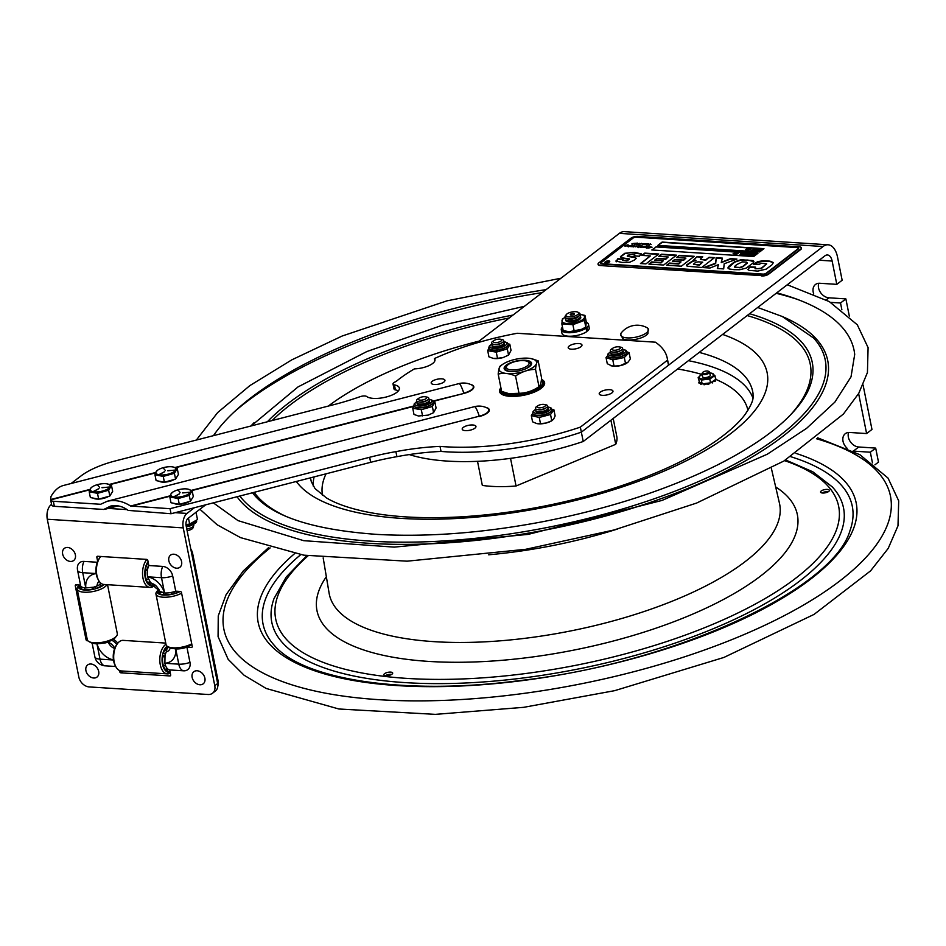<?xml version="1.0" encoding="UTF-8"?>
<svg xmlns="http://www.w3.org/2000/svg" width="946" height="946" viewBox="0 0 946 946"><rect width="100%" height="100%" fill="white"/><g stroke="black" fill="none" stroke-linecap="round" stroke-linejoin="round"><path stroke-width="1.42" d="M476.678 342.972L619.37 233.366A20.41 11.281 -86.3 0 1 624.407 231.64L828.093 244.789A20.41 11.281 -86.3 0 1 837.494 256.934L842.153 280.241L836.796 284.356L832.137 261.049L819.224 260.209M828.093 244.789A20.41 11.281 -86.3 0 0 823.055 246.516L581.352 432.168A147.99 53.756 168.7 0 1 441.025 451.431L440.02 446.394A122.483 44.486 -11.3 0 0 395.901 451.632A122.483 44.486 -11.3 0 0 369.65 457.285L170.044 508.7L130.56 506.027C122.956 501.132 115.199 499.535 107.276 501.25L100.631 504.277L53.343 501.274L54.348 506.311L103.764 509.456L110.599 506.086C116.784 504.821 122.649 506.252 128.171 510.402L171.06 513.737L370.655 462.322A122.483 44.486 168.7 0 1 396.906 456.67A122.483 44.486 168.7 0 1 441.025 451.431A147.99 53.756 -11.3 0 0 581.352 432.168L583.221 441.498L824.924 255.834A10.205 5.641 -86.3 0 1 827.443 254.971A10.205 5.641 -86.3 0 1 832.137 261.049M409.275 454.577A147.99 53.756 -11.3 0 0 583.221 441.498M848.597 432.464A10.205 7.651 -127.5 0 0 850.407 441.829A10.205 7.651 -127.5 0 0 858.72 446.997L875.689 448.097L878.491 462.086L874.92 464.829M818.787 283.268A10.205 7.651 -127.5 0 0 820.596 292.621A10.205 7.651 -127.5 0 0 828.909 297.801L845.878 298.901L849.307 316.035M863.083 384.998L871.964 429.449L866.607 433.564L858.625 393.595M875.689 448.097L870.332 452.212L853.363 451.112A10.205 7.651 52.5 0 1 853.056 451.088M870.332 452.212L872.472 462.913M813.761 293.97A10.205 7.651 52.5 0 1 815.464 284.498A10.205 7.651 52.5 0 1 819.827 283.268L836.796 284.356M845.878 298.901L840.521 303.004L830.647 302.377M847.155 448.298A10.205 7.651 52.5 0 1 845.286 433.694A10.205 7.651 52.5 0 1 849.638 432.464L866.607 433.564M840.521 303.004L841.881 309.803M646.839 327.612A14.155 5.144 168.7 0 1 648.164 328.747A14.155 5.144 168.7 0 1 646.319 332.945A14.155 5.144 168.7 0 1 630.261 337.899A14.155 5.144 168.7 0 1 620.671 334.234A14.155 5.144 168.7 0 1 621.451 332.685A20.374 20.374 0 0 1 646.839 327.612M648.164 328.747L647.904 333.619A13.67 4.967 168.7 0 1 646.366 335.156A13.67 4.967 168.7 0 1 634.104 339.614A13.67 4.967 168.7 0 1 622.787 338.633L620.671 334.234M525.231 371.128A19.133 6.953 -11.3 0 0 530.777 358.534A19.133 6.953 -11.3 0 0 510.473 360.674A19.133 6.953 -11.3 0 0 503.095 364.068A19.133 6.953 -11.3 0 0 502.905 372.771A19.133 6.953 -11.3 0 0 525.231 371.128M505.613 370.371A13.977 5.085 168.7 0 1 512.46 362.082A13.977 5.085 168.7 0 1 531.498 364.163A13.977 5.085 168.7 0 1 509.598 371.459A13.977 5.085 168.7 0 1 512.46 362.082A13.977 5.085 168.7 0 1 527.206 360.497A13.977 5.085 168.7 0 1 530.872 365.322M503.095 364.068L500.789 365.558C499.5 366.303 498.625 369.165 498.175 374.119C503.544 372.653 509.338 373.28 515.546 376.023C521.79 371.707 528.459 369.484 535.542 369.366C535.992 364.411 536.867 361.561 538.156 360.816L530.824 358.534M515.546 376.023L518.999 393.3L508.913 393.654L501.628 391.396L498.175 374.119M538.156 360.816L541.609 378.081C541.159 383.047 540.284 385.897 538.995 386.642L536.689 388.144A19.133 6.953 -11.3 0 1 529.311 391.538A19.133 6.953 -11.3 0 1 509.007 393.678L508.913 393.654M535.542 369.366L538.995 386.642C532.752 390.97 526.082 393.181 518.999 393.3M505.531 369.2A12.759 4.635 -11.3 0 0 506.335 370.714M530.328 365.913A12.759 4.635 -11.3 0 0 530.493 364.21M71.08 483.512L81.131 475.838A56.133 20.386 168.7 0 1 115.377 460.915L334.21 404.557A122.483 44.486 -11.3 0 0 359.184 397.001A122.483 44.486 -11.3 0 0 360.308 396.622A4.896 1.774 168.7 0 1 366.717 396.516A17.229 6.255 168.7 0 0 386.24 397.001A17.229 6.255 168.7 0 0 399.354 388.073A17.229 6.255 168.7 0 0 394.423 384.88A4.896 1.774 168.7 0 1 393.016 383.97A4.896 1.774 168.7 0 1 394.517 382.255A122.483 44.486 -11.3 0 0 396.279 381.321A147.99 53.756 168.7 0 1 414.443 368.869A15.313 5.558 168.7 0 0 434.959 359.657A15.313 5.558 168.7 0 0 434.391 358.581A147.99 53.756 168.7 0 1 517.261 333.276L655.424 342.192A147.99 53.756 168.7 0 1 667.214 358.085A147.99 53.756 168.7 0 1 667.509 360.178L580.347 427.143A147.99 53.756 168.7 0 1 440.02 446.394M396.906 456.67L395.901 451.632M667.509 360.178L668.515 365.215L581.352 432.168L580.347 427.143M668.515 365.215A147.99 53.756 -11.3 0 0 668.219 363.122L667.214 358.085M434.853 360.852L434.391 358.581M393.016 383.97L394.021 389.007A4.896 1.774 -11.3 0 0 395.428 389.906L394.423 384.88M398.372 390.887A17.229 6.255 -11.3 0 0 395.428 389.906M475.803 426.067A7.012 2.554 168.7 0 1 475.956 426.433A7.012 2.554 168.7 0 1 470.091 430.194A7.012 2.554 168.7 0 1 462.346 429.543A7.012 2.554 168.7 0 1 462.204 429.177A7.012 2.554 168.7 0 1 468.069 425.416A7.012 2.554 168.7 0 1 475.803 426.067M444.797 379.925A7.012 2.554 168.7 0 1 444.951 380.292A7.012 2.554 168.7 0 1 439.086 384.052A7.012 2.554 168.7 0 1 431.341 383.402A7.012 2.554 168.7 0 1 431.187 383.035A7.012 2.554 168.7 0 1 437.052 379.275A7.012 2.554 168.7 0 1 444.797 379.925M541.467 379.393A22.964 8.337 168.7 0 1 544.104 381.415A22.964 8.337 168.7 0 1 544.6 382.586A22.964 8.337 168.7 0 1 525.408 394.908A22.964 8.337 168.7 0 1 500.067 392.756A22.964 8.337 168.7 0 1 499.571 391.585A22.964 8.337 168.7 0 1 500.907 387.801M612.831 390.781A7.012 2.554 168.7 0 1 612.984 391.136A7.012 2.554 168.7 0 1 607.119 394.896A7.012 2.554 168.7 0 1 599.374 394.245A7.012 2.554 168.7 0 1 599.22 393.879A7.012 2.554 168.7 0 1 605.085 390.119A7.012 2.554 168.7 0 1 612.831 390.781M581.825 344.64A7.012 2.554 168.7 0 1 581.979 344.994A7.012 2.554 168.7 0 1 576.114 348.755A7.012 2.554 168.7 0 1 568.369 348.104A7.012 2.554 168.7 0 1 568.215 347.75A7.012 2.554 168.7 0 1 574.08 343.977A7.012 2.554 168.7 0 1 581.825 344.64M171.06 513.737L170.044 508.7M90.024 489.401L50.623 499.547L50.966 496.532C54.324 490.607 58.368 486.954 63.098 485.57L458.964 383.603A18.27 2.542 75.6 0 1 463.788 393.122A12.475 4.529 -11.3 0 0 471.829 385.022L471.829 385.022A18.27 18.27 0 0 0 458.964 383.603M54.348 506.311A6.527 2.377 168.7 0 1 51.675 504.975L50.67 499.949A6.527 2.377 -11.3 0 0 53.343 501.274M191.861 490.584L479.291 416.193A12.475 4.529 -11.3 0 0 487.332 408.093L487.332 408.093A18.27 18.27 0 0 0 474.466 406.662A18.27 2.542 75.6 0 1 479.291 416.193L191.411 490.347M614.025 350.233A4.269 1.549 168.7 0 1 612.973 348.104A4.269 1.549 168.7 0 1 618.495 346.792A4.269 1.549 168.7 0 1 619.133 346.875A4.269 1.549 168.7 0 1 619.571 348.908A4.269 1.549 168.7 0 1 614.025 350.233M619.133 346.875L620.671 347.147A6.232 2.259 168.7 0 1 621.262 350.15A6.232 2.259 168.7 0 1 613.197 352.054A6.232 2.259 168.7 0 1 612.263 351.947A6.232 2.259 168.7 0 1 611.66 348.956L612.973 348.104M621.262 350.15L619.961 350.99A4.269 1.549 168.7 0 1 614.439 352.302A4.269 1.549 168.7 0 1 613.788 352.231L612.263 351.947M622.066 349.512A6.232 2.259 168.7 0 1 621.676 352.219A6.232 2.259 168.7 0 1 613.611 354.123A6.232 2.259 168.7 0 1 612.677 354.017A6.232 2.259 168.7 0 1 611.27 351.664M621.676 352.219L620.375 353.059A4.269 1.549 168.7 0 1 614.853 354.372A4.269 1.549 168.7 0 1 614.202 354.301L612.677 354.017M420.237 400.146A4.269 1.549 168.7 0 1 419.184 398.018A4.269 1.549 168.7 0 1 424.707 396.717A4.269 1.549 168.7 0 1 425.357 396.788A4.269 1.549 168.7 0 1 425.783 398.822A4.269 1.549 168.7 0 1 420.237 400.146M425.357 396.788L426.883 397.072A6.232 2.259 168.7 0 1 427.486 400.063A6.232 2.259 168.7 0 1 419.421 401.979A6.232 2.259 168.7 0 1 418.475 401.861A6.232 2.259 168.7 0 1 417.884 398.869L419.184 398.018M427.486 400.063L426.173 400.915A4.269 1.549 168.7 0 1 420.651 402.216A4.269 1.549 168.7 0 1 420.012 402.145L418.475 401.861M428.29 399.425A6.232 2.259 168.7 0 1 427.899 402.133A6.232 2.259 168.7 0 1 419.835 404.048A6.232 2.259 168.7 0 1 418.889 403.93A6.232 2.259 168.7 0 1 417.493 401.577M427.899 402.133L426.587 402.984A4.269 1.549 168.7 0 1 421.065 404.285A4.269 1.549 168.7 0 1 420.426 404.214L418.889 403.93M537.754 405.869A4.269 1.549 168.7 0 1 538.002 405.692A4.269 1.549 168.7 0 1 544.175 404.45A4.269 1.549 168.7 0 1 544.837 406.331A4.269 1.549 168.7 0 1 539.054 407.821A4.269 1.549 168.7 0 1 537.754 405.869M544.175 404.45L545.7 404.734A6.232 2.259 168.7 0 1 546.682 407.466A6.232 2.259 168.7 0 1 546.303 407.726A6.232 2.259 168.7 0 1 537.293 409.535A6.232 2.259 168.7 0 1 536.323 406.804A6.232 2.259 168.7 0 1 536.701 406.532L538.002 405.692M545.251 408.4A4.269 1.549 168.7 0 1 544.991 408.577A4.269 1.549 168.7 0 1 538.83 409.807L537.293 409.535M547.107 407.087A6.232 2.259 168.7 0 1 547.095 409.535A6.232 2.259 168.7 0 1 546.717 409.795A6.232 2.259 168.7 0 1 537.706 411.605A6.232 2.259 168.7 0 1 536.311 409.251M545.665 410.469A4.269 1.549 168.7 0 1 545.404 410.647A4.269 1.549 168.7 0 1 539.244 411.877L537.706 411.605M499.677 339.129A4.269 1.549 168.7 0 1 500.316 339.2A4.269 1.549 168.7 0 1 500.753 341.246A4.269 1.549 168.7 0 1 495.207 342.57A4.269 1.549 168.7 0 1 494.155 340.442A4.269 1.549 168.7 0 1 499.677 339.129M500.316 339.2L501.853 339.484A6.232 2.259 168.7 0 1 502.444 342.476A6.232 2.259 168.7 0 1 494.38 344.391A6.232 2.259 168.7 0 1 493.445 344.273A6.232 2.259 168.7 0 1 492.842 341.281L494.155 340.442M502.444 342.476L501.144 343.327A4.269 1.549 168.7 0 1 495.621 344.64A4.269 1.549 168.7 0 1 494.971 344.557L493.445 344.273M503.248 341.837A6.232 2.259 168.7 0 1 502.858 344.545A6.232 2.259 168.7 0 1 494.793 346.461A6.232 2.259 168.7 0 1 493.859 346.354A6.232 2.259 168.7 0 1 492.452 344.001M502.858 344.545L501.557 345.396A4.269 1.549 168.7 0 1 496.035 346.709A4.269 1.549 168.7 0 1 495.385 346.626L493.859 346.354M536.015 410.836A6.326 2.294 -11.3 0 0 536.583 412.255A6.326 2.294 -11.3 0 0 540.308 412.787A6.326 2.294 -11.3 0 0 548.006 409.973A6.326 2.294 -11.3 0 0 547.982 408.447M547.403 406.721L550.986 407.915L551.956 409.441A9.803 3.559 -11.3 0 1 551.565 410.812A9.803 3.559 -11.3 0 1 539.551 415.306A9.803 3.559 -11.3 0 1 532.74 413.272L531.333 415.637L539.244 417.446L550.537 414.514L553.895 409.76L551.908 409.251M540.485 423.631L546.268 423.004A10.205 3.713 168.7 0 1 537.127 423.642A10.205 3.713 168.7 0 1 537.115 423.642L540.485 423.631L539.244 417.446M552.192 420.485A10.205 3.713 168.7 0 1 551.885 420.698A10.205 3.713 168.7 0 1 546.315 422.98L546.268 423.004M546.315 422.98L551.885 420.698M550.537 414.514L551.766 420.686L553.611 419.161L555.136 415.944L553.895 409.76M531.333 415.637L532.563 421.81L536.666 423.548M610.986 353.26A6.326 2.294 -11.3 0 0 611.542 354.679A6.326 2.294 -11.3 0 0 614.51 355.223A6.326 2.294 -11.3 0 0 622.976 352.397A6.326 2.294 -11.3 0 0 622.953 350.86M607.699 355.661L606.043 357.529L612.783 359.906L624.313 357.493L629.114 352.704L626.902 351.794M612.783 359.906L614.025 366.09L619.926 365.724A10.205 3.713 168.7 0 1 612.086 366.055A10.205 3.713 168.7 0 1 612.003 366.043M626.962 363.028A10.205 3.713 168.7 0 1 626.855 363.11A10.205 3.713 168.7 0 1 619.973 365.712L619.926 365.724M619.973 365.712L628.12 362.105L630.343 358.889L629.114 352.704M624.313 357.493L625.554 363.678M606.043 357.529L607.273 363.713L612.086 366.055M610.832 365.735L614.025 366.09M492.168 345.586A6.326 2.294 -11.3 0 0 492.724 347.005A6.326 2.294 -11.3 0 0 496.922 347.501A6.326 2.294 -11.3 0 0 504.159 344.722A6.326 2.294 -11.3 0 0 504.135 343.197M488.893 348.069L487.71 350.67L496.26 352.137L507.304 348.908L509.811 344.226L508.026 343.895M497.501 358.309L503.166 357.541A10.205 3.713 168.7 0 1 493.41 358.416L497.501 358.309L496.26 352.137M507.304 348.908L508.546 355.093L503.166 357.541M487.71 350.67L488.94 356.843L493.363 358.404A10.205 3.713 168.7 0 1 493.268 358.392L493.41 358.416M508.546 355.093L511.041 350.41L509.811 344.226M417.198 403.173A6.326 2.294 -11.3 0 0 417.765 404.592A6.326 2.294 -11.3 0 0 427.899 403.351A6.326 2.294 -11.3 0 0 429.188 402.31A6.326 2.294 -11.3 0 0 429.165 400.773M413.922 405.645L412.752 408.258L421.313 409.713L432.357 406.496L434.841 401.814L436.071 407.986L433.587 412.669L432.357 406.496M412.752 408.258L413.981 414.431L418.404 415.992L428.207 415.117L433.587 412.669M421.313 409.713L422.543 415.897M434.841 401.814L433.055 401.482M585.184 327.411L586.816 327.517L587.525 331.029L586.579 330.97M562.492 327.091A13.883 5.037 -11.3 0 0 561.285 329.811A13.883 5.037 -11.3 0 0 571.218 332.661A13.883 5.037 -11.3 0 0 586.012 328.144L584.179 328.026M586.816 327.517A13.883 5.037 -11.3 0 0 588.507 324.372A13.883 5.037 -11.3 0 0 586.295 322.302M561.285 329.811L561.983 333.311A13.883 5.037 -11.3 0 0 571.916 336.161A13.883 5.037 -11.3 0 0 586.721 331.644L586.012 328.144M587.525 331.029A13.883 5.037 -11.3 0 0 589.204 327.872L588.507 324.372M580.489 316.875A7.651 2.779 168.7 0 1 579.165 319.653A7.651 2.779 168.7 0 1 569.244 322.007A7.651 2.779 168.7 0 1 568.097 321.865A7.651 2.779 168.7 0 1 565.814 319.807M581.802 329.255A11.494 4.174 168.7 0 1 581.755 329.279A11.494 4.174 168.7 0 1 569.397 331.739A11.494 4.174 168.7 0 1 569.386 331.739L563.189 330.603L561.865 323.958L572.898 324.667L584.451 320.387L585.775 327.044L581.849 329.232L569.386 331.739M584.451 320.387L584.959 315.396L586.295 322.054L585.775 327.044M574.234 331.313L572.898 324.667M580.075 314.356A11.494 4.174 168.7 0 1 582.559 319.724A11.494 4.174 168.7 0 1 567.233 323.544A11.494 4.174 168.7 0 1 565.223 317.324L562.373 318.968L561.865 323.958M584.959 315.396L579.295 314.285M573.631 313.433A2.117 0.769 168.7 0 1 573.974 314.474A2.117 0.769 168.7 0 1 571.041 315.113A2.117 0.769 168.7 0 1 570.899 315.089A2.117 0.769 168.7 0 1 570.769 314.025A2.117 0.769 168.7 0 1 573.631 313.433M568.38 316.815A6.433 2.341 168.7 0 1 566.311 314.58A6.433 2.341 168.7 0 1 576.28 311.742A6.433 2.341 168.7 0 1 578.006 312.251A6.433 2.341 168.7 0 1 576.291 315.444A6.433 2.341 168.7 0 1 568.38 316.815M578.006 312.251L579.319 313.031A7.651 2.779 168.7 0 1 579.732 315.065A7.651 2.779 168.7 0 1 567.872 318.459A7.651 2.779 168.7 0 1 565.814 317.856A7.651 2.779 168.7 0 1 565.401 315.81L566.311 314.58M579.732 315.065L578.822 316.295A6.433 2.341 168.7 0 1 568.853 319.145A6.433 2.341 168.7 0 1 567.127 318.625L565.814 317.856M579.602 315.243L579.792 315.361A7.651 2.779 168.7 0 1 580.194 317.395A7.651 2.779 168.7 0 1 568.333 320.789A7.651 2.779 168.7 0 1 566.276 320.186A7.651 2.779 168.7 0 1 565.874 318.14L566.004 317.962M580.194 317.395L579.283 318.625A6.433 2.341 168.7 0 1 569.315 321.474A6.433 2.341 168.7 0 1 567.588 320.966L566.276 320.186M175.152 512.673L186.989 513.43A10.985 6.054 -86.4 0 0 183.24 527.892L47.3 519.248A10.985 6.054 -86.4 0 1 51.037 504.786L51.64 504.821M85.767 587.951L82.728 572.697A11.246 4.091 168.7 0 1 77.584 570.367L80.623 585.621A11.246 4.091 -11.3 0 0 85.767 587.951L93.808 587.159L97.095 585.893A8.928 6.705 -127.6 0 0 99.07 584.959A8.928 6.705 -127.6 0 0 100.631 582.984M104.805 665.807A9.815 7.367 52.4 0 1 103.918 665.7A11.246 11.246 0 0 1 94.86 656.82A11.246 4.091 -11.3 0 0 100.004 659.149A11.246 6.208 93.6 0 0 104.805 665.807L115.719 666.492M159.649 591.345L159.141 589.831L159.649 591.345L164.557 592.965A11.246 4.091 -11.3 0 0 175.731 591.155L180.26 591.451A1.23 0.922 52.4 0 1 181.502 592.634L192.227 646.343A1.23 0.922 52.4 0 1 191.435 647.395L186.918 647.111L189.969 662.366A9.815 7.367 52.4 0 1 183.583 670.809L169.689 669.934L170.67 674.888A1.23 0.922 52.4 0 1 169.878 675.941L120.934 672.831A1.23 0.922 52.4 0 1 119.693 671.648L119.468 670.489M186.918 647.111A11.246 4.091 168.7 0 1 175.731 648.909L173.437 648.589M175.731 591.155L172.68 575.901A9.815 7.367 -127.6 0 0 162.724 566.418L148.818 565.531A11.246 6.208 93.6 0 0 147.6 576.824L150.58 582.712L152.696 583.694M47.3 519.248L78.837 677.064A10.205 7.663 52.4 0 0 89.196 686.926L208.144 694.494A10.205 7.663 52.4 0 0 212.507 693.252A10.205 7.663 52.4 0 0 214.777 685.708L183.24 527.892M77.56 569.847A9.815 7.367 52.4 0 1 77.395 567.233A9.815 7.367 52.4 0 1 83.946 561.404L97.296 562.255M97.651 561.345L96.847 557.324A1.23 0.922 52.4 0 1 97.651 556.272L146.583 559.382A1.23 0.922 52.4 0 1 147.836 560.564L148.818 565.531M87.931 640.809L87.269 640.773A1.23 0.922 52.4 0 1 86.027 639.591L75.29 585.87A1.23 0.922 52.4 0 1 76.094 584.817L80.528 585.101M205.684 504.809L187.982 518.443A5.487 3.027 -86.4 0 0 186.114 525.68L217.651 683.497A10.205 7.663 52.4 0 1 215.381 691.041L212.507 693.252M186.989 513.43L194.391 507.718M168.459 647.265L168.672 647.099A8.928 6.705 -127.6 0 0 168.459 647.265A8.928 6.705 -127.6 0 0 166.307 651.794L165.03 654.975L164.876 663.276A11.246 6.208 93.6 0 0 169.689 669.934M169.44 673.517L170.41 673.587L169.44 673.517M114.726 648.294A8.928 6.705 -127.6 0 0 108.376 642.381L96.953 643.895A11.246 4.091 168.7 0 1 94.73 643.587M78.423 584.971L78.601 585.811L78.423 584.971M99.98 556.414L100.146 557.229M191.057 644.971L191.967 645.03M152.708 583.729A8.928 6.705 -127.6 0 0 158.893 589.748M99.2 581.317A8.561 6.421 -127.6 0 0 97.095 585.893M108.376 642.381A8.561 6.421 -127.6 0 0 114.667 648.471M111.64 640.312A8.928 6.705 52.4 0 1 116.784 644.593A8.928 6.705 -127.6 0 0 111.64 640.312M166.307 651.794A8.561 6.421 -127.6 0 0 170.233 647.904M173.615 591.853L174.632 593.367A12.866 4.671 -11.3 0 0 179.527 591.404M163.351 592.846L163.717 594.715M169.121 592.775A8.183 2.968 -11.3 0 0 171.261 592.456L172.29 593.97A12.866 4.671 -11.3 0 1 158.656 593.107L161.388 592.397M158.42 589.559A13.682 4.967 -11.3 0 0 157.935 590.115A13.682 4.967 -11.3 0 0 160.666 594.656A13.682 4.967 -11.3 0 0 173.65 593.958A13.682 4.967 -11.3 0 0 180.225 591.439M157.935 590.115L156.705 591.676A15.313 5.558 -11.3 0 0 155.948 594.041A15.313 5.558 -11.3 0 0 174.301 595.968A15.313 5.558 -11.3 0 0 181.608 593.189M155.948 594.041L166.058 644.652A15.313 5.558 -11.3 0 0 167.667 646.544A15.313 5.558 -11.3 0 0 184.423 646.591A15.313 5.558 -11.3 0 0 191.731 643.812M160.158 591.794L158.124 592.314A12.866 4.671 -11.3 0 1 158.053 592.066A12.866 4.671 -11.3 0 1 158.916 589.807M171.261 592.456L171.593 594.123M167.667 646.544L169.405 647.513A13.682 4.967 -11.3 0 0 184.364 647.549A13.682 4.967 -11.3 0 0 191.861 644.498M153.24 584.794A12.866 7.095 -86.4 0 1 151.549 585.054A12.866 7.095 -86.4 0 1 149.894 584.581L150.414 582.559M149.302 581.246L148.676 583.694A12.866 7.095 -86.4 0 1 145.684 568.735L147.493 570.048M146.051 579.07L148.286 579.212M153.997 585.952A15.313 8.443 -86.4 0 1 150.036 587.407L103.918 584.474A15.313 8.443 -86.4 0 1 98.585 580.3L97.899 579.035A13.682 7.544 -86.4 0 1 96.705 564.171A13.682 7.544 -86.4 0 1 99.2 558.554L100.04 557.383A15.313 8.443 -86.4 0 1 100.761 556.473M98.585 580.3A15.313 8.443 -86.4 0 1 97.249 563.662A15.313 8.443 -86.4 0 1 100.04 557.383M150.036 587.407A15.313 8.443 -86.4 0 1 143.366 566.595A15.313 8.443 -86.4 0 1 146.855 559.441M153.642 585.444A13.682 7.544 -86.4 0 1 146.311 581.27A13.682 7.544 -86.4 0 1 145.542 567.281A13.682 7.544 -86.4 0 1 148.049 561.652M148.014 567.718L146.275 566.453A12.866 7.095 -86.4 0 1 148.203 562.421M145.436 570.272L147.446 570.391M168.27 646.875L167.43 646.828M169.984 671.412A12.866 7.095 -86.4 0 1 168.826 671.506A12.866 7.095 -86.4 0 1 167.17 671.033L167.714 668.94M166.591 667.663L165.952 670.146A12.866 7.095 -86.4 0 1 162.96 655.2L164.746 656.489M163.339 665.535L165.562 665.677M165.254 654.147L163.552 652.917A12.866 7.095 -86.4 0 1 167.761 646.591M162.712 656.725L164.687 656.855M170.138 672.192A13.682 7.544 -86.4 0 1 162.818 653.733A13.682 7.544 -86.4 0 1 167.135 646.189M170.315 673.091A15.313 8.443 -86.4 0 1 167.312 673.871A15.313 8.443 -86.4 0 1 160.643 653.059A15.313 8.443 -86.4 0 1 165.976 644.25M167.312 673.871L121.194 670.939A15.313 8.443 -86.4 0 1 115.861 666.764L115.176 665.487A13.682 7.544 -86.4 0 1 113.981 650.635A13.682 7.544 -86.4 0 1 116.476 645.018L117.316 643.836A15.313 8.443 -86.4 0 1 123.134 640.371L165.751 643.091M115.861 666.764A15.313 8.443 -86.4 0 1 114.525 650.127A15.313 8.443 -86.4 0 1 117.316 643.836M100.607 586.461L100.146 584.12L100.607 586.461M95.676 586.544A8.183 2.968 -11.3 0 0 97.296 585.834M94.837 586.863L95.853 588.353A12.866 4.671 -11.3 0 0 103.481 584.427M79.913 585.066A12.866 4.671 -11.3 0 0 79.275 587.052A12.866 4.671 -11.3 0 0 79.346 587.312L81.439 586.768M79.216 585.018A13.682 4.967 -11.3 0 0 79.145 585.101A13.682 4.967 -11.3 0 0 81.888 589.642A13.682 4.967 -11.3 0 0 94.872 588.944A13.682 4.967 -11.3 0 0 104.143 584.486M79.145 585.101L77.927 586.662A15.313 5.558 -11.3 0 0 77.17 589.027A15.313 5.558 -11.3 0 0 95.522 590.966A15.313 5.558 -11.3 0 0 106.898 584.663M77.17 589.027L87.28 639.638A15.313 5.558 -11.3 0 0 88.889 641.53A15.313 5.558 -11.3 0 0 105.645 641.577A15.313 5.558 -11.3 0 0 116.547 636.008A15.313 5.558 -11.3 0 0 117.304 633.643L107.525 584.699M84.572 587.833L84.939 589.701M91.277 587.655A8.183 2.968 -11.3 0 0 92.472 587.442L92.814 589.11M92.472 587.442L93.5 588.968A12.866 4.671 -11.3 0 1 79.878 588.093L82.657 587.383M88.889 641.53L90.615 642.5A13.682 4.967 -11.3 0 0 105.585 642.547A13.682 4.967 -11.3 0 0 115.317 637.569L116.547 636.008M113.177 639.425A8.928 6.705 52.4 0 1 117.789 643.221M217.84 685.98A11.435 8.585 -127.6 0 0 218.088 680.801L192.665 553.611A11.435 8.585 -127.6 0 0 190.761 548.917M70.418 561.439A7.651 5.747 52.4 0 1 62.803 550.596A7.651 5.747 52.4 0 1 73.835 551.305A7.651 5.747 52.4 0 1 70.418 561.439M93.701 678.01A7.651 5.747 52.4 0 1 86.086 667.167A7.651 5.747 52.4 0 1 97.131 667.864A7.651 5.747 52.4 0 1 93.701 678.01M176.618 568.203A7.651 5.747 52.4 0 1 169.003 557.36A7.651 5.747 52.4 0 1 180.036 558.057A7.651 5.747 52.4 0 1 176.618 568.203M199.913 684.762A7.651 5.747 52.4 0 1 192.298 673.919A7.651 5.747 52.4 0 1 203.331 674.616A7.651 5.747 52.4 0 1 199.913 684.762M188.455 518.089L189.649 524.06L185.972 524.592M196.023 512.247L197.489 519.555L189.649 524.06M108.565 496.402A9.188 3.335 168.7 0 1 98.916 499.074M98.384 499.098A9.188 3.335 168.7 0 1 93.394 498.128M98.656 499.157L109.819 496.047L108.648 490.241L97.497 493.339L89.208 491.731L90.367 497.549L98.656 499.157L97.497 493.339M89.208 491.731L90.461 488.538A10.205 3.713 168.7 0 1 92.318 486.812A10.205 3.713 168.7 0 1 107.087 483.867L111.51 485.523L108.648 490.241M109.819 496.047L112.669 491.329L111.51 485.523M99.46 487.214L97.497 484.908M93.891 491.412L98.94 488.609L93.796 491.258M109.086 487.19L102.073 487.58M102.085 487.722L109.074 487.036M107.087 483.867L107.087 483.867A10.205 3.713 168.7 0 1 109.913 487.048A10.205 3.713 168.7 0 1 97.722 491.873A10.205 3.713 168.7 0 1 90.461 488.538L92.069 487.013M193.611 524.451L193.764 525.231A6.374 2.318 168.7 0 1 193.717 525.74A6.374 2.318 168.7 0 1 193.587 526.011A6.374 2.318 168.7 0 1 186.764 528.944M193.717 525.74L192.937 527.951A5.156 1.868 168.7 0 1 192.83 528.175A5.156 1.868 168.7 0 1 187.095 530.564M189.188 501.605A9.188 3.335 168.7 0 1 179.551 504.277M179.019 504.301A9.188 3.335 168.7 0 1 174.017 503.331M179.291 504.36L190.442 501.25L189.283 495.444L178.132 498.542L169.831 496.934L170.99 502.752L179.291 504.36L178.132 498.542M169.831 496.934L171.096 493.741A10.205 3.713 168.7 0 1 172.941 492.015A10.205 3.713 168.7 0 1 187.71 489.07L192.144 490.726L189.283 495.444M190.442 501.25L193.303 496.532L192.144 490.726M180.083 492.417L178.12 490.111M174.513 496.626L179.563 493.812L174.419 496.461M189.72 492.393L182.696 492.783M182.708 492.925L189.708 492.239M187.71 489.07L187.71 489.07A10.205 3.713 168.7 0 1 190.548 492.251A10.205 3.713 168.7 0 1 178.345 497.076A10.205 3.713 168.7 0 1 171.096 493.741L172.692 492.216M174.312 479.456A9.188 3.335 168.7 0 1 164.675 482.141M164.131 482.164A9.188 3.335 168.7 0 1 159.141 481.195M164.403 482.212L175.566 479.114L174.395 473.307L163.244 476.406L154.955 474.797L156.114 480.603L164.403 482.212L163.244 476.406M154.955 474.797L156.208 471.605A10.205 3.713 168.7 0 1 158.065 469.878A10.205 3.713 168.7 0 1 172.834 466.934L177.257 468.589L174.395 473.307M175.566 479.114L178.427 474.395L177.257 468.589M163.244 468.01L165.207 470.28M159.638 474.478L164.687 471.664L159.543 474.313M174.833 470.257L167.82 470.647M167.832 470.789L174.821 470.091M172.834 466.934L172.834 466.934A10.205 3.713 168.7 0 1 175.66 470.115A10.205 3.713 168.7 0 1 163.469 474.939A10.205 3.713 168.7 0 1 156.208 471.605L157.816 470.079M477.517 461.317L482.33 485.416A83.283 30.248 -11.3 0 0 516.055 485.996L615.728 444.301A83.283 30.248 -11.3 0 0 616.792 436.461L613.197 418.463M615.728 444.301L610.915 420.213M516.055 485.996L510.533 458.349M827.372 492.192A4.494 1.632 168.7 0 1 820.56 492.097A4.494 1.632 168.7 0 1 824.64 489.626A4.494 1.632 168.7 0 1 829.358 490.347A4.494 1.632 168.7 0 1 827.372 492.192M385.873 672.949A4.494 1.632 168.7 0 1 392.685 673.044A4.494 1.632 168.7 0 1 388.605 675.515A4.494 1.632 168.7 0 1 383.887 674.794A4.494 1.632 168.7 0 1 385.873 672.949M828.341 491.707A4.494 1.632 -11.3 0 0 822.027 492.972M391.668 674.403A4.494 1.632 -11.3 0 0 386.311 675.184A4.494 1.632 -11.3 0 0 385.353 675.669M213.465 435.657A332.755 120.875 168.7 0 1 348.66 343.564A332.755 120.875 168.7 0 1 546.114 289.63M776.761 292.834A332.755 120.875 168.7 0 1 854.699 354.419L851.022 376.851L834.88 402.109L806.619 428.325L767.253 454.234L662.058 500.422L528.235 534.372L394.21 547.119L303.701 540.674L238.014 520.619L213.311 502.846M702.535 376.402A3.997 1.454 -11.3 0 0 702.913 377.265A3.997 1.454 -11.3 0 0 704.013 377.572A3.997 1.454 -11.3 0 0 710.139 375.822A3.997 1.454 -11.3 0 0 710.15 374.876M677.62 368.987A216.93 78.802 168.7 0 1 702.145 374.521A7.379 2.684 -11.3 0 0 700.726 375.278A7.379 2.684 -11.3 0 0 701.979 378.908A7.379 2.684 -11.3 0 0 711.924 376.804A7.379 2.684 -11.3 0 0 711.392 373.15A7.379 2.684 -11.3 0 0 710.836 373.067A7.379 2.684 -11.3 0 0 709.772 372.996M699.981 382.456L698.881 382.409L699.023 383.154L700.123 383.201L700.146 382.397L701.672 383.52L700.667 383.615L700.809 384.372L701.991 383.769M704.38 384.726A8.68 3.157 -11.3 0 1 703.966 384.738L703.824 383.993A8.68 3.157 -11.3 0 0 704.226 383.981L704.38 384.726L705.456 384.301L705.314 383.556L704.226 383.981M711.132 382.456L712.456 382.941L712.303 382.196L711.286 382.35L713.722 380.741L714.017 381.498L715.235 381.179A8.68 3.157 -11.3 0 0 715.413 380.99L715.259 380.245A8.68 3.157 -11.3 0 1 715.093 380.434L713.863 380.753M712.882 381.64L713.946 381.498L713.804 380.753M712.303 382.196A8.68 3.157 -11.3 0 0 712.657 382.042L712.492 381.545M707.383 383.84L705.468 384.265L705.338 383.485L709.299 383L708.767 384.147L709.275 383.071M707.324 383.236L708.329 384.253A8.68 3.157 -11.3 0 0 708.767 384.147M708.329 384.253L707.301 383.378M703.824 383.993L705.338 383.485M711.711 373.221L714.928 375.609L709.76 379.015L710.529 382.846L711.286 382.35M713.722 380.741L715.684 379.441L714.928 375.609M700.915 382.964L700.395 383.532A8.68 3.157 -11.3 0 0 700.667 383.615M700.584 383.083L700.052 382.432M698.881 382.409A8.68 3.157 -11.3 0 1 698.822 382.255L700.146 382.397M709.76 379.015L701.376 380.044L702.145 383.875L703.363 383.721M709.441 383.709L709.299 383L710.529 382.846M701.376 380.044L698.16 377.655L700.69 375.29M698.16 377.655L699.39 381.841M707.324 383.437L707.442 384.123M715.034 379.878L715.59 378.944M715.945 379.429L715.791 378.684A8.68 3.157 -11.3 0 0 715.732 378.518L715.483 378.388M646.366 245.251L647.064 245.026M752.921 250.383L751.077 250.477L754.802 248.94L752.921 250.383M757.604 250.264L757.439 249.531L755.547 250.134L755.7 250.867M755.547 250.134L757.557 250.004L757.391 249.271L755.121 250.383M757.557 250.004L757.391 249.271M755.026 249.839L758.444 249.377L756.788 250.643L754.601 250.501L755.026 249.839L754.66 250.761L755.074 250.099L754.66 250.761L755.405 250.796M758.444 249.377L758.077 250.3L755.464 251.057M752.839 253.741L750.994 255.16L753.134 254.249L753.028 255.29L755.298 253.906L753.158 255.55L752.886 254.533L750.249 255.361L752.839 253.741L751.869 254.793M750.403 254.734L750.237 254.001L747.979 255.113M747.919 254.852L750.355 254.474L750.19 253.741L748.345 254.604M750.355 254.474L750.19 253.741M747.825 254.308L751.242 253.847L749.587 255.113L747.399 254.971L747.825 254.308L747.446 255.195M751.242 253.847L749.646 255.373L747.399 254.971M747.411 253.859L745.164 254.403L745.755 255.124M746.051 254.888L747.695 253.611L745.117 254.143L746.051 254.888M735.432 253.729L738.507 252.819L737.052 254.001L734.309 254.332L735.432 253.729M735.219 252.606L734.273 252.889M605.878 261.628A2.448 0.887 -11.3 0 0 605.345 261.947A2.448 0.887 -11.3 0 0 604.979 262.456M609.756 261.498A2.448 0.887 -11.3 0 0 608.609 261.084M605.381 262.373A2.046 0.745 -11.3 0 0 605.381 262.468A2.046 0.745 -11.3 0 0 606.126 262.882M608.857 262.326A2.046 0.745 -11.3 0 0 609.39 261.675A2.046 0.745 -11.3 0 0 609.354 261.581M605.31 261.758A2.448 0.887 168.7 0 1 607.935 260.907A2.448 0.887 168.7 0 1 609.756 261.403A2.448 0.887 168.7 0 1 607.521 262.763A2.448 0.887 168.7 0 1 604.943 262.361A2.448 0.887 168.7 0 1 605.31 261.758M633.678 246.941L634.943 245.936L632.697 246.539L633.832 245.83L631.561 246.468L632.697 245.783L630.793 246.421L629.93 246.362L631.053 245.688L627.364 245.806M627.151 246.185L628.038 245.463L624.798 246.031L626.772 245.428M626.276 245.215L627.99 244.919M628.002 244.73L626.429 245.487M626.418 245.44L628.593 245.31L627.801 246.161M628.676 245.511L627.777 246.019L629.598 245.688M630.604 245.629L631.68 245.511L630.947 246.161M630.958 246.208L642.109 245.83L640.939 246.539M630.604 245.771L631.715 245.7L630.97 246.267M630.923 246.078L639.461 246.457M640.915 246.445L637.994 247.521L640.135 246.232L635.05 246.551M639.295 246.007L642.074 245.641L640.856 246.457L644.498 246.338L643.942 247.06M641.128 246.575L644.533 246.528L644.001 247.048M646.52 246.658L648.814 247.249M646.425 246.776L648.826 246.622L647.04 248.006M625.673 246.09L626.831 245.783M635.464 246.338L634.707 246.421M638.751 246.185L637.58 246.859M639.33 246.906L638.254 247.616M651.463 247.083L647.998 248.171L649.689 246.977L646.343 248.065L648.223 246.788L645.74 247.391L644.829 247.332L645.929 246.646L643.741 247.261L642.973 247.06L643.942 246.492L641.672 247.119L642.819 246.409L640.939 246.504M644.392 246.941L643.079 247.403M647.017 246.717L645.822 247.308L647.017 246.717M645.822 247.308L647.052 246.894M646.532 248.136L648.223 246.788M647.029 247.947L650.564 246.74L648.613 248.029L652.066 247.202M649.122 247.332L650.351 246.918M644.415 247.06L645.444 246.658M628.511 246.031L629.598 245.593M626.453 245.629L628.629 245.499M625.412 245.558L626.311 245.404M625.282 245.984L626.134 245.499L625.259 245.676M627.884 246.421L628.487 245.913M630.769 246.516L630.166 246.563M631.597 246.658L632.283 246.043M632.732 246.729L633.867 246.019M634.258 246.256L633.371 246.705M635.582 246.811L636.362 246.185M637.084 246.74L637.722 246.398L637.048 246.433M639.354 247.024L640.182 246.421M640.584 247.237L641.258 246.622M641.707 247.308L642.878 246.705L642.074 246.8M643.02 247.249L643.978 246.67M643.777 247.45L644.427 247.131M645.338 247.273L645.988 246.93L645.29 246.977M628.014 245.109L626.973 245.345L628.014 245.109M627.931 244.955L626.973 245.345M638.597 244.754L641.53 243.536M638.337 244.695L641.483 243.359L639.165 244.659M639.141 244.588L638.361 244.754M648.708 243.82L647.632 244.659L648.116 244.009L645.278 244.565L646.177 243.843L643.718 244.47L644.758 243.761L642.192 244.364M643.174 243.654L644.013 243.867M642.464 243.879L647.679 244.021M644.001 243.784L646.768 243.879L645.941 244.541M643.292 243.95L642.452 244.482M645.255 244.6L645.846 244.293M647.49 244.139L648.128 244.092M647.442 244.659L648.164 244.281M649.547 244.423L649.512 245.203L649.547 244.423M649.512 244.234L649.476 245.014L647.549 245.156L650.564 243.938L649.476 245.014L649.512 244.234M648.921 244.517L648.932 245.321L648.921 244.517L651.155 244.399M634.47 244.683L635.168 243.914M635.416 243.524L637.71 243.299M637.096 243.5L636.008 243.453M634.435 244.506L637.06 243.323L635.369 243.335L637.675 243.11L634.163 244.293M628.889 246.457L628.203 246.681L628.924 246.61M628.239 246.871L628.924 246.646M763.647 248.881L662.165 242.33L658.191 245.392M750.651 249.425L749.705 249.72M749.823 249.732L746.891 250.205L749.871 248.621L749.327 249.082L750.828 249.188L747.801 250.264M748.227 250.051L746.891 250.205M760.206 249.756L758.999 249.413L761.223 249.354L758.633 250.962L760.525 249.519L758.999 249.413M761.223 249.354L758.988 250.986M758.491 249.638L758.077 250.3L758.515 249.685M754.802 248.94L753.276 250.406M753.808 250.702L751.077 250.477M746.607 249.401L745.661 249.685M759.673 251.943L657.825 245.369L662.105 242.07L763.954 248.644L759.673 251.943M746.855 248.763L747.813 248.479L746.902 249.023M757.651 253.493L656.169 246.941L652.196 249.992M656.11 246.681L757.959 253.256L753.678 256.543L651.829 249.969L656.169 246.941M658.345 254.356L644.829 253.493L642.31 255.42M650.351 255.94L641.79 255.385L644.746 253.114L658.783 254.025L645.929 263.887L640.454 263.544L650.351 255.94L640.962 263.567M718.428 264.644L709.961 268.025L703.635 267.612L715.602 263.201L716.169 257.726L722.437 258.128L721.219 262.385L730.513 258.648L736.934 259.062L724.187 263.757L723.69 268.912L717.34 268.498L718.428 264.644L717.517 268.51M736.083 259.381L730.596 259.027L721.337 262.586M722.33 258.495L716.24 258.092L715.684 263.579L704.557 267.671M753.891 261.664L747.848 260.055L740.966 260.091L734.652 262.184L727.959 268.073M734.699 266.938L740.02 267.801L743.012 266.654L747.257 263.142L746.347 262.113L742.279 261.876L736.887 264.525C734.38 266.37 733.86 267.257 735.349 267.21L739.949 267.434L742.941 266.287L747.186 262.775L746.347 262.113M728.42 266.583L734.581 261.806L740.884 259.724L753.146 260.611L753.323 262.834L746.075 268.144L739.772 269.728L734.061 269.657L729.13 268.971L727.9 267.895L728.491 266.961M753.229 260.99L753.879 261.474M734.675 267.139L735.42 267.588M663.312 260.729L654.644 260.174L657.021 258.353L665.688 258.908L668.207 256.981L658.759 256.366L661.573 254.202L676.508 255.16L663.654 265.034L648.909 264.088L651.723 261.912L660.994 262.515L663.312 260.729L661.077 262.893L651.806 262.29L649.417 264.111M676.071 255.503L661.656 254.569L659.267 256.401M668.207 256.981L665.771 259.275L657.103 258.719L655.164 260.209M600.355 265.211A5.108 1.857 168.7 0 1 598.026 264.147A5.108 1.857 168.7 0 1 598.783 262.882L630.911 238.203A5.108 1.857 168.7 0 1 637.829 236.417L799.086 246.823A5.108 1.857 168.7 0 1 801.416 247.876A5.108 1.857 168.7 0 1 800.659 249.153L768.53 273.832A5.108 1.857 168.7 0 1 761.601 275.617L600.426 265.578A5.108 1.857 -11.3 0 1 598.097 264.525L598.026 264.147M761.601 275.617L600.426 265.578M800.659 249.153L800.73 249.531A5.108 1.857 -11.3 0 0 801.487 248.254A5.108 1.857 -11.3 0 0 801.428 248.077M761.684 275.984A5.108 1.857 -11.3 0 0 768.601 274.21L768.53 273.832M600.852 263.39A2.247 0.816 -11.3 0 0 600.828 263.591A2.247 0.816 -11.3 0 0 601.857 264.052L763.103 274.47A2.247 0.816 -11.3 0 0 766.154 273.678L798.282 248.999A2.247 0.816 -11.3 0 0 798.613 248.443A2.247 0.816 -11.3 0 0 798.519 248.266M800.73 249.531L768.601 274.21M601.774 263.686L763.032 274.092A2.247 0.816 -11.3 0 0 766.071 273.311L798.199 248.632A2.247 0.816 -11.3 0 0 798.542 248.065A2.247 0.816 -11.3 0 0 797.513 247.604L636.256 237.198A2.247 0.816 -11.3 0 0 633.217 237.978L601.088 262.657A2.247 0.816 -11.3 0 0 600.757 263.225A2.247 0.816 -11.3 0 0 601.774 263.686L601.857 264.052M630.024 245.818L629.35 245.759M644.12 246.953L645.479 246.622M647.265 244.919L646.331 245.061L647.265 244.919M636.8 244.659L639.543 243.418M637.947 244.092L638.704 244.174M631.798 243.985L635.073 243.264L631.798 243.985M616.142 261.451L617.844 258.731L623.036 259.074L622.752 260.221L624.407 260.398L629.007 259.63L629.35 258.873L621.628 257.785L620.446 256.65L624.786 253.292L634.541 252.381L641.364 253.859L639.366 256.236L634.187 255.893L634.79 254.781L631.928 254.462L627.541 255.254L627.293 256.059L634.6 257.016L636.114 258.223L634.411 260.032L629.681 262.255L621.877 262.42L615.87 261.037M634.494 255.917L634.79 254.781M627.541 255.254L627.364 256.437L627.624 255.633L627.364 256.437L634.683 257.395L636.185 258.601M709.086 257.265L714.573 257.619L701.719 267.493L687.281 266.24L686.524 264.951L692.779 260.895L696.008 260.481L693.891 259.642L697.19 256.496L702.76 256.863L700.324 259.145L701.625 259.63L705.669 259.89L709.086 257.265L705.74 260.268L700.418 259.31M687.281 266.24L686.5 265.649M759.283 264.23L753.501 264.182L757.663 261.664L762.973 260.753L769.949 261.143L773.39 262.574L771.948 264.845L766.26 269.102L757.852 271.076L749.126 270.402L747.896 269.504L750.202 266.796L755.618 267.15L755.038 268.392L757.32 268.699L761.293 268.203L766.674 263.792L761.554 263.248L759.283 264.23M755.393 267.34L755.109 268.77L755.464 267.706L755.109 268.77L761.376 268.581L766.698 263.828M669.449 263.059L678.72 263.662L681.037 261.876L672.37 261.321L674.746 259.488L683.414 260.055L685.933 258.116L676.485 257.513L679.299 255.349L694.234 256.307L681.38 266.181L666.634 265.223L669.449 263.059L667.143 265.258M629.433 259.251L626.914 260.812L622.385 260.126M641.364 254.048L630.45 252.606L624.868 253.67L620.517 257.016M634.861 255.16L634.518 256.07L634.861 255.16M622.622 259.417L617.927 259.109L616.224 261.829M698.432 261.853L695.901 262.172L693.453 264.206L699.189 264.868L702.76 262.137L698.432 261.853M702.76 262.137L699.271 265.247L693.453 264.206M695.866 260.588L692.85 261.273L686.595 265.329M697.19 256.496L693.962 259.807M702.31 257.194L697.261 256.874M714.124 257.962L709.157 257.643M753.891 263.875L755.499 262.716M769.949 261.143L763.044 261.131L755.57 263.083M773.402 262.763L770.02 261.522M748.865 267.895L747.955 269.681M750.202 266.796L748.936 268.262M755.204 267.493L750.273 267.174M681.037 261.876L678.79 264.029L669.532 263.437M674.746 259.488L672.89 261.356M683.414 260.055L674.829 259.866M685.933 258.116L683.497 260.422M679.299 255.349L676.993 257.549M693.796 256.65L679.382 255.716M738.069 253.552L737.123 253.847M737.241 253.847L735.539 254.509M735.633 254.167L734.616 254.45M744.218 253.658L743.107 253.114L745.235 253.256L743.083 254.9L740.966 254.758L742.894 254.675L743.473 254.226L741.912 254.119L744.526 253.422L742.858 253.303M745.235 253.256L743.142 255.16L740.966 254.758M743.166 254.462L741.912 254.119M744.703 254.368L744.49 255.101L744.656 254.107L748.392 253.457L746.311 255.361L744.49 255.101L744.703 254.368L747.671 253.67M755.298 253.906L753.205 255.81L752.543 255.503M752.768 254.876L750.604 255.385M753.406 254.273L753.241 255.136M740.068 254.959L741.912 253.244L740.387 253.15L742.669 253.339L740.375 254.722M741.593 253.481L740.387 253.15M733.718 253.765L733.067 253.8M632.2 244.541L632.933 243.465L635.109 243.453M636.942 244.541L638.148 244.115M646.65 244.423L647.726 243.973M644.013 244.576L644.794 243.938M646.012 244.801L646.626 244.293M626.938 245.156L627.967 244.931L626.95 245.227M605.653 261.782A2.046 0.745 -11.3 0 0 605.345 262.29A2.046 0.745 -11.3 0 0 607.498 262.61A2.046 0.745 -11.3 0 0 609.354 261.486A2.046 0.745 -11.3 0 0 607.84 261.072A2.046 0.745 -11.3 0 0 605.653 261.782M607.237 262.361L606.362 262.125L607.237 262.361M606.457 262.432L606.859 261.38L608.645 261.498L607.048 262.066M607.58 262.089L608.432 261.675M746.311 255.361L744.431 254.841L744.656 254.107M748.392 253.457L746.252 255.101M742.61 253.079L740.02 254.699M506.997 365.747A11.529 4.186 168.7 0 1 516.906 361.159A11.529 4.186 168.7 0 1 527.821 361.585A11.529 4.186 168.7 0 1 524.167 367.663A11.529 4.186 168.7 0 1 509.315 369.579A11.529 4.186 168.7 0 1 506.997 365.747L506.075 366.918A12.759 4.635 -11.3 0 0 505.436 368.881A12.759 4.635 -11.3 0 0 508.641 371.151A12.759 4.635 -11.3 0 0 513.039 371.565M524.474 369.283A12.759 4.635 -11.3 0 0 530.458 363.891A12.759 4.635 -11.3 0 0 529.121 362.306L527.821 361.585M707.312 372.901A3.063 1.112 168.7 0 1 703.812 373.445A3.063 1.112 168.7 0 1 702.807 372.357A3.063 1.112 168.7 0 1 705.444 371.139A3.063 1.112 168.7 0 1 708.341 371.258A3.063 1.112 168.7 0 1 707.312 372.901M702.807 372.357L702.204 373.138A3.879 1.407 -11.3 0 0 702.003 373.741A3.879 1.407 -11.3 0 0 707.904 373.824A3.879 1.407 -11.3 0 0 709.618 372.227A3.879 1.407 -11.3 0 0 709.204 371.743L708.341 371.258M823.055 246.516L619.37 233.366M858.72 446.997L853.363 451.112M828.909 297.801L826.189 299.882M541.36 380.233A21.084 7.663 168.7 0 1 527.679 392.791A21.084 7.663 168.7 0 1 501.628 391.396A21.084 7.663 168.7 0 1 501.238 389.421M501.061 388.57L500.6 391.337A21.9 7.958 -11.3 0 0 523.635 394.849A21.9 7.958 -11.3 0 0 543.56 382.752L541.408 379.89M370.655 462.322L369.65 457.285M117.611 505.803L105.361 508.948M131.127 506.216L170.055 496.201M170.174 495.822L130.56 506.027M470.564 384.431A12.925 4.695 168.7 0 1 463.918 393.43L433.032 401.388M175.471 467.738L413.603 406.402M50.658 499.89L89.858 489.792M109.724 484.671L155.605 472.858M486.078 407.501A12.925 4.695 168.7 0 1 479.421 416.5M432.89 401.092L463.918 393.43M413.757 406.011L174.951 467.525M155.771 472.468L109.204 484.458M547.32 406.851A8.573 3.11 168.7 0 1 549.602 410.41A8.573 3.11 168.7 0 1 539.669 413.698A8.573 3.11 168.7 0 1 534.052 410.706A8.573 3.11 168.7 0 1 536.015 409.11M551.967 409.547A9.803 3.559 168.7 0 1 552.003 409.665A9.803 3.559 168.7 0 1 551.613 411.037A9.803 3.559 168.7 0 1 539.587 415.531A9.803 3.559 168.7 0 1 532.775 413.497A9.803 3.559 168.7 0 1 532.764 413.39M553.398 410.458A11.021 4.009 -11.3 0 0 552.736 409.5M548.881 414.939A11.021 4.009 -11.3 0 0 551.021 413.816M538.085 417.186A11.021 4.009 -11.3 0 0 539.468 417.139A11.021 4.009 -11.3 0 0 540.899 417.02M531.818 414.939A11.021 4.009 -11.3 0 0 532.492 415.897M622.279 349.263A8.573 3.11 168.7 0 1 624.289 353.059A8.573 3.11 168.7 0 1 613.599 356.145A8.573 3.11 168.7 0 1 609.413 352.669A8.573 3.11 168.7 0 1 610.986 351.522M610.856 351.439L608.018 353.899L607.699 355.696A9.803 3.559 -11.3 0 0 613.327 357.754A9.803 3.559 -11.3 0 0 626.075 353.757A9.803 3.559 -11.3 0 0 626.914 351.853L626.962 352.078A9.803 3.559 168.7 0 1 626.122 353.981A9.803 3.559 168.7 0 1 613.375 357.978A9.803 3.559 168.7 0 1 607.746 355.921A9.803 3.559 168.7 0 1 607.722 355.802M628.404 353.402A11.021 4.009 -11.3 0 0 628.12 352.35M622.622 357.848A11.021 4.009 -11.3 0 0 625.022 356.796M611.79 359.563A11.021 4.009 -11.3 0 0 613.091 359.598A11.021 4.009 -11.3 0 0 614.474 359.551M606.753 356.831A11.021 4.009 -11.3 0 0 607.036 357.884M503.461 341.601A8.573 3.11 168.7 0 1 505.885 345.018A8.573 3.11 168.7 0 1 496.449 348.388A8.573 3.11 168.7 0 1 490.04 345.728A8.573 3.11 168.7 0 1 492.168 343.847M489.082 346.945A9.803 3.559 -11.3 0 0 488.881 348.022A9.803 3.559 -11.3 0 0 496.414 349.996A9.803 3.559 -11.3 0 0 507.896 345.266A9.803 3.559 -11.3 0 0 508.097 344.19L508.144 344.415A9.803 3.559 168.7 0 1 507.943 345.491A9.803 3.559 168.7 0 1 496.461 350.221A9.803 3.559 168.7 0 1 488.928 348.246A9.803 3.559 168.7 0 1 488.905 348.14M509.445 344.912A11.021 4.009 -11.3 0 0 508.546 344.013M505.684 349.381A11.021 4.009 -11.3 0 0 507.671 348.223M495.006 351.912A11.021 4.009 -11.3 0 0 496.425 351.829A11.021 4.009 -11.3 0 0 497.88 351.664M488.077 349.985A11.021 4.009 -11.3 0 0 488.964 350.883M428.503 399.177A8.573 3.11 168.7 0 1 429.531 403.635A8.573 3.11 168.7 0 1 417.624 405.893A8.573 3.11 168.7 0 1 417.198 401.435M417.068 401.352L414.23 403.824L413.922 405.609A9.803 3.559 -11.3 0 0 417.032 407.478A9.803 3.559 -11.3 0 0 430.643 404.9A9.803 3.559 -11.3 0 0 433.138 401.766L432.156 400.229L428.585 399.046M433.15 401.884A9.803 3.559 168.7 0 1 433.173 401.991A9.803 3.559 168.7 0 1 430.69 405.125A9.803 3.559 168.7 0 1 417.08 407.702A9.803 3.559 168.7 0 1 413.958 405.834A9.803 3.559 168.7 0 1 413.946 405.716M413.118 407.572A11.021 4.009 -11.3 0 0 414.005 408.471M434.474 402.499A11.021 4.009 -11.3 0 0 433.587 401.589M430.737 406.969A11.021 4.009 -11.3 0 0 431.802 406.402A11.021 4.009 -11.3 0 0 432.712 405.799M420.048 409.5A11.021 4.009 -11.3 0 0 422.933 409.24M107.584 508.38L127.154 509.622M113.461 660.012L100.004 659.149L96.953 643.895M175.731 648.909L178.782 664.163A11.246 4.091 -11.3 0 0 189.969 662.366M172.68 575.901A11.246 4.091 168.7 0 1 161.506 577.699A11.246 6.208 -86.4 0 1 162.724 566.418M147.6 576.824L161.506 577.699L164.557 592.965M164.486 592.953A18.376 13.8 -127.6 0 0 147.611 576.894M217.651 683.497L214.777 685.708M170.682 675.326L169.878 675.941M123.24 671.069L120.934 672.831M120.698 670.88L119.693 671.648M105.775 642.488L104.982 643.103M87.103 638.763L86.027 639.591M76.614 584.853L75.29 585.87M98.171 556.307L96.847 557.324M83.946 561.404A11.246 6.208 93.6 0 0 82.728 572.697L96.185 573.548M96.208 573.666A18.376 13.8 -127.6 0 0 85.838 587.951M97.012 643.907A18.376 13.8 -127.6 0 0 113.449 659.894M183.583 670.809A11.246 6.208 -86.4 0 1 178.782 664.163L164.876 663.276M164.864 663.205A18.376 13.8 -127.6 0 0 175.672 648.909M191.825 554.25L192.665 553.611M217.237 681.451L218.088 680.801M186.055 525.326A9.803 3.559 -11.3 0 0 189.342 524.604A9.803 3.559 -11.3 0 0 196.118 520.371M186.327 526.756A8.573 3.11 -11.3 0 0 189.366 526.106M186.35 526.839L189.472 526.165C195.243 523.907 197.513 522.003 196.295 520.454L196.26 520.276A9.803 3.559 168.7 0 1 196.295 520.454A9.803 3.559 168.7 0 1 189.496 525.361A9.803 3.559 168.7 0 1 186.196 526.071M488.621 554.794A226.993 82.456 -11.3 0 0 617.442 529.051M323.177 557.88L329.113 593.201A229.63 83.414 -11.3 0 0 365.534 628.156A229.63 83.414 -11.3 0 0 627.931 616.662A229.63 83.414 -11.3 0 0 779.445 503.213L771.357 468.317M326.346 576.741A244.931 88.971 -11.3 0 0 574.612 649.949A244.931 88.971 -11.3 0 0 775.673 486.954M306.788 555.657L286.248 576.989L274.044 598.499A291.522 105.893 -11.3 0 0 578.408 668.952A291.522 105.893 -11.3 0 0 832.326 486.93L812.791 471.782L785.629 459.969M308.053 555.846A287.052 104.273 -11.3 0 0 388.995 676.887A287.052 104.273 -11.3 0 0 756.327 603.489A287.052 104.273 -11.3 0 0 784.541 460.631M270.154 547.923A339.874 123.465 -11.3 0 0 344.758 696.291A339.874 123.465 -11.3 0 0 780.178 617.75A339.874 123.465 -11.3 0 0 836.82 445.708A339.874 123.465 -11.3 0 0 816.493 438.755M300.733 554.652A300.45 109.145 -11.3 0 0 274.577 645.68C303.595 679.713 404.687 695.535 518.396 680.742C673.788 663.595 833.178 589.382 849.969 530.694A300.45 109.145 -11.3 0 0 804.869 461.683A300.45 109.145 -11.3 0 0 790.844 456.729M294.691 553.564A304.919 110.765 -11.3 0 0 371.802 683.225A304.919 110.765 -11.3 0 0 759.709 610.82A304.919 110.765 -11.3 0 0 808.061 457.734A304.919 110.765 -11.3 0 0 796 453.394M322.503 495.349A216.93 78.802 168.7 0 1 326.063 473.804M715.945 379.452A216.93 78.802 168.7 0 1 747.943 410.339M688.44 360.674A224.592 81.581 168.7 0 1 718.771 369.318A224.592 81.581 168.7 0 1 752.957 398.136M313.197 486.008A224.592 81.581 168.7 0 1 314.119 476.879M699.2 352.409A225.266 81.829 168.7 0 1 717.163 358.25A225.266 81.829 168.7 0 1 753.028 393.465C752.815 397.131 755.192 399.413 745.081 414.478C738.672 423.146 728.396 432.357 714.265 442.125C686.891 460.655 650.966 476.796 606.492 490.572C557.691 505.294 508.652 514.092 459.378 516.942C422.874 518.834 391.585 517.084 365.487 511.68C348.625 508.061 335.594 503.449 326.394 497.868L315.03 488.597L311.329 481.715A225.266 81.829 168.7 0 1 310.572 477.801M722.614 334.423A243.098 88.309 168.7 0 1 664.116 471.084A243.098 88.309 168.7 0 1 328.723 504.088A243.098 88.309 168.7 0 1 296.323 481.467M328.297 406.07A243.098 88.309 168.7 0 1 397.888 367.828A243.098 88.309 168.7 0 1 479.09 341.116M285.29 516.067A287.052 104.273 168.7 0 1 254.167 492.322M272.129 420.544A287.052 104.273 168.7 0 1 374.238 358.321A287.052 104.273 168.7 0 1 509.22 317.974M747.174 315.562A287.052 104.273 168.7 0 1 790.265 415.176M267.351 421.774A289.381 105.124 168.7 0 1 372.724 356.559A289.381 105.124 168.7 0 1 513.004 315.065M749.575 313.705A289.381 105.124 168.7 0 1 810.036 386.015C807.517 393.039 803 400.454 796.497 408.27C780.178 427.675 753.749 446.607 717.222 465.077C667.379 489.744 609.543 508.558 543.714 521.518C483.914 532.905 428.491 537.21 377.442 534.431C315.893 530.091 275.357 517.533 255.834 496.756A289.381 105.124 168.7 0 1 252.499 492.748M757.687 307.485L782.212 316.472L813.595 338.018A302.59 109.913 168.7 0 1 653.745 498.944A302.59 109.913 168.7 0 1 279.531 523.315A302.59 109.913 168.7 0 1 239.835 496.011M783.217 316.945A304.919 110.765 168.7 0 1 690.06 487.533A304.919 110.765 168.7 0 1 277.864 525.373A304.919 110.765 168.7 0 1 237.044 496.733M250.938 425.996A304.919 110.765 168.7 0 1 254.048 422.685M234.348 411.794A339.874 123.465 168.7 0 1 345.798 346.898A339.874 123.465 168.7 0 1 542.235 292.61M776.134 293.307A339.874 123.465 168.7 0 1 797.218 299.326M715.235 381.179L715.093 380.434M544.056 385.259L543.56 382.752M501.096 393.832L500.6 391.337M118.155 505.885L104.568 509.386M474.466 406.662L107.276 501.25M544.991 408.577L546.303 407.726M545.404 410.647L546.717 409.795M532.775 413.497L533.047 411.486L535.885 409.027M622.373 349.133L625.945 350.327L626.914 351.853M488.928 348.246L489.2 346.224L492.038 343.765M503.556 341.471L507.127 342.653L508.097 344.19M159.306 590.742C157.533 586.887 155.191 584.51 152.306 583.599M101.116 583.386L99.07 584.959M94.86 656.82L92.117 643.114M77.395 567.233A11.246 11.246 0 0 0 77.584 570.367M148.475 563.769L147.422 563.698M166.531 650.28L164.699 650.162M98.987 488.538L93.548 491.435M109.334 487.06L101.932 487.687M179.622 493.741L174.17 496.638M189.969 492.275L182.566 492.89M164.734 471.605L159.295 474.49M175.081 470.127L167.679 470.753M268.688 547.521L243.264 570.946L226.07 594.727L218.254 615.87L218.077 636.634L228.175 659.362L244.08 675.231L266.098 688.44L338.893 709.003L435.373 714.36L523.717 707.324L614.616 690.675L723.867 657.458L814.033 614.415L870.568 570.876L888.199 548.42L897.99 525.822L898.7 500.848L888.034 478.085L859.938 454.742L817.675 437.821M196.33 440.067L217.675 412.539L249.886 385.59L291.853 359.823L342.192 336.007L447.032 300.828L560.943 278.242M787.261 284.758L829.299 301.597L857.313 324.809L868.085 347.62L867.435 372.511L858.767 393.347L843.394 414.064L783.844 461.057L696.575 503.071L614.084 529.961L525.704 549.307L407.087 561.179L303.784 555.172L240.532 537.624L217.154 524.782L199.925 509.244M251.175 425.937L298.014 386.926L366.93 351.51L442.29 325.258L524.415 306.303M530.588 364.517L530.458 363.891M505.566 369.519L505.436 368.881M710.28 375.574L709.618 372.227M702.677 377.099L702.003 373.741"/></g></svg>
